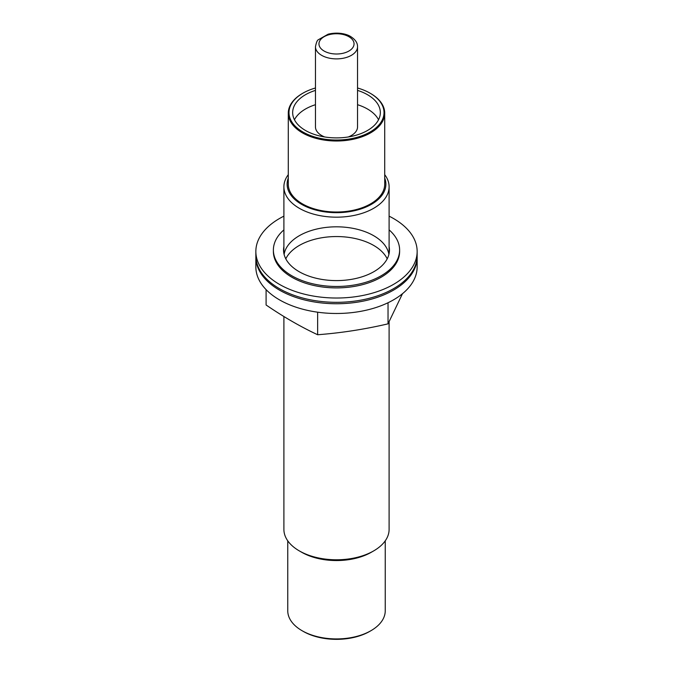 <?xml version="1.0" encoding="UTF-8"?>
<svg xmlns="http://www.w3.org/2000/svg" width="673" height="673" viewBox="0 0 673 673"><rect width="100%" height="100%" fill="white"/><g stroke="black" fill="none" stroke-linecap="round" stroke-linejoin="round"><path stroke-width="1.01" d="M385.242 540.831L385.242 610.79A48.742 28.14 180 0 1 370.966 630.685L369.729 631.4A46.992 27.13 180 0 1 303.271 631.4L302.034 630.685A48.742 28.14 180 0 1 287.758 610.79L287.758 540.831M357.54 87.995A47.514 27.433 180 0 1 370.1 93.194L370.1 93.194A47.514 27.433 180 0 1 370.1 131.992A47.514 27.433 180 0 1 302.9 131.992A47.514 27.433 180 0 1 302.9 93.194A47.514 27.433 180 0 1 315.46 87.995M357.54 90.392A43.838 25.305 180 0 1 367.492 94.7A43.838 25.305 180 0 1 380.338 112.593A43.838 25.305 180 0 1 336.5 137.898A43.838 25.305 180 0 1 292.662 112.593A43.838 25.305 180 0 1 315.46 90.392M370.343 93.337A48.22 27.837 180 0 1 370.596 93.48L370.596 93.48A48.22 27.837 180 0 1 384.72 113.165A48.22 27.837 180 0 1 336.5 141.002A48.22 27.837 180 0 1 288.28 113.165A48.22 27.837 180 0 1 302.404 93.48A48.22 27.837 180 0 1 302.657 93.337M370.1 93.194L370.596 93.48L370.1 93.194M384.72 113.165L384.72 184.175A48.22 27.837 180 0 1 336.5 212.012A48.22 27.837 180 0 1 288.28 184.175L288.28 113.165M384.72 178.034A49.373 28.51 180 0 1 336.5 212.676A49.373 28.51 180 0 1 288.28 178.034M384.72 174.669A52.603 30.369 180 0 1 389.103 186.808A52.603 30.369 180 0 1 336.5 217.177A52.603 30.369 180 0 1 283.897 186.808A52.603 30.369 180 0 1 288.28 174.669M389.103 321.837L389.103 529.415A52.603 30.369 180 0 1 373.692 550.893A52.603 30.369 180 0 1 299.308 550.893A52.603 30.369 180 0 1 283.897 529.415L283.897 316.52M373.692 550.893L371.412 552.205A49.373 28.51 180 0 1 301.588 552.205L299.308 550.893M370.966 630.685A48.742 28.14 180 0 1 302.034 630.685M357.54 104.702A43.838 25.305 180 0 1 367.492 109.009A43.838 25.305 180 0 1 378.546 119.752M294.454 119.752A43.838 25.305 180 0 1 315.46 104.702M357.54 46.74C357.641 42.946 355.352 39.547 350.65 36.544C347.066 34.188 338.401 31.698 328.163 34.18L318.295 39.766C317.277 40.128 316.327 42.449 315.46 46.74A21.04 12.148 180 0 0 336.5 58.888A21.04 12.148 180 0 0 357.54 46.74L357.54 126.903A21.04 12.148 180 0 1 348.303 136.964M324.697 136.964A21.04 12.148 180 0 1 315.46 126.903L315.46 46.74M389.103 246.511A52.948 30.571 180 0 1 389.448 250.028A52.948 30.571 180 0 1 336.5 280.599A52.948 30.571 180 0 1 283.552 250.028A52.948 30.571 180 0 1 283.897 246.511M389.103 229.88A63.119 36.443 180 0 1 399.619 250.028A63.119 36.443 180 0 1 336.5 286.471A63.119 36.443 180 0 1 273.381 250.028A63.119 36.443 180 0 1 283.897 229.88M389.103 216.159A80.651 46.563 180 0 1 393.528 218.532A80.651 46.563 180 0 1 417.151 251.458L417.151 255.748A80.651 46.563 180 0 1 336.5 302.32A80.651 46.563 180 0 1 255.849 255.748L255.849 251.458A80.651 46.563 180 0 1 283.897 216.159M417.151 251.458A80.651 46.563 180 0 1 336.5 298.021A80.651 46.563 180 0 1 255.849 251.458M399.619 250.028L399.619 251.458A63.119 36.443 180 0 1 336.5 287.901A63.119 36.443 180 0 1 273.381 251.458L273.381 250.028M284.107 254.461A52.603 30.369 180 0 1 318.565 228.635A52.603 30.369 180 0 1 373.692 235.71A52.603 30.369 180 0 1 388.893 254.461M417.142 256.463A80.651 46.563 180 0 1 417.151 257.179A80.651 46.563 180 0 1 336.5 303.75A80.651 46.563 180 0 1 255.849 257.179A80.651 46.563 180 0 1 255.858 256.463M373.692 245.443A52.603 30.369 180 0 1 387.202 258.836A52.603 30.369 180 0 0 336.5 236.551A52.603 30.369 180 0 0 285.798 258.836A52.603 30.369 180 0 1 373.692 245.443M417.151 257.179L417.151 266.92A80.651 46.563 180 0 1 336.5 313.483A80.651 46.563 180 0 1 255.849 266.92L255.849 257.179M402.488 293.689L388.035 323.848C364.573 329.333 341.102 332.958 317.639 334.742C300.545 326.725 283.367 316.806 266.096 304.987L266.096 289.634M317.639 334.742L317.639 312.188M388.035 323.848L388.035 302.732M348.9 36.712A17.532 10.12 180 0 1 341.034 53.655A17.532 10.12 180 0 1 319.566 41.255A17.532 10.12 180 0 1 348.9 36.712M302.9 93.194L302.404 93.48M283.897 186.808L283.897 253.536M389.103 186.808L389.103 253.536"/></g></svg>
